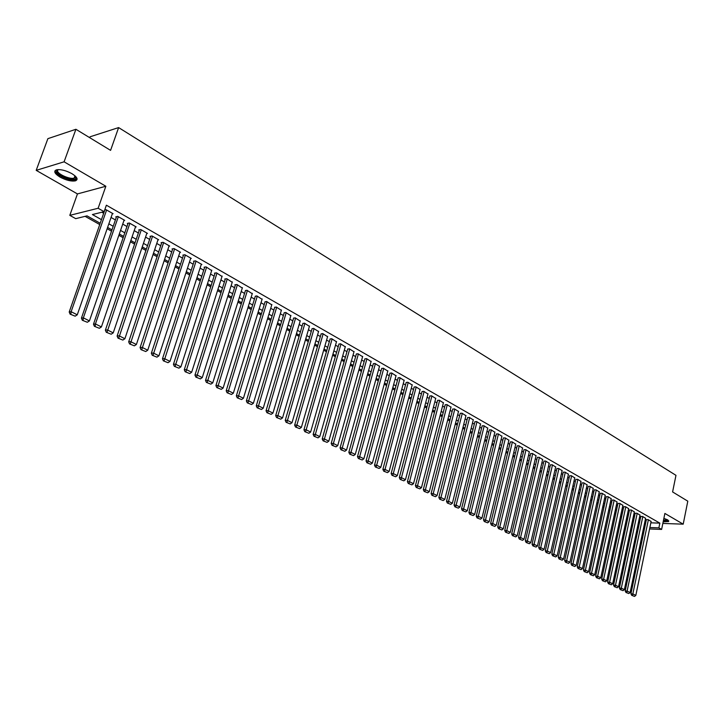 <?xml version="1.0" encoding="UTF-8"?>
<svg xmlns="http://www.w3.org/2000/svg" width="724" height="724" viewBox="0 0 724 724"><rect width="100%" height="100%" fill="white"/><g stroke="black" fill="none" stroke-linecap="round" stroke-linejoin="round"><path stroke-width="1.09" d="M60.047 177.099C66.174 180.321 71.305 181.561 75.441 180.837C78.436 179.471 77.251 177.081 71.893 173.651C65.784 170.412 60.626 169.145 56.436 169.841C53.395 171.235 54.599 173.66 60.047 177.099M663.166 521.823L668.632 521.542L667.609 519.841L663.881 518.357M100.193 223.263L87.043 215.87L75.721 218.648L69.803 215.354L98.129 208.259L104.12 211.67L92.419 214.548L101.45 219.653M77.45 193.923L105.849 186.258L64.092 161.814L75.902 129.279L47.884 138.655L36.2 170.348L77.45 193.923L69.803 215.354M89.785 137.723L90.129 136.773L118.618 127.587L675.972 475.333L672.596 491.931L687.8 501.171L683.203 524.167L664.885 513.443L661.618 529.425L649.582 528.945M631.998 528.239L630.975 527.796M85.106 216.349L99.74 224.558M107.152 228.721L111.514 231.164M118.863 235.291L123.134 237.689M130.42 241.771L134.601 244.115M141.823 248.169L145.904 250.459M153.063 254.477L157.063 256.721M164.167 260.703L168.077 262.903M175.118 266.848L178.946 269.002M185.923 272.912L189.67 275.02M196.593 278.903L200.258 280.957M207.127 284.813L210.711 286.822M217.526 290.641L221.028 292.614M227.788 296.406L231.218 298.324M237.915 302.089L241.282 303.971M247.925 307.7L251.21 309.546M257.807 313.248L261.02 315.049M267.563 318.723L270.713 320.488M277.202 324.126L280.288 325.854M286.722 329.474L289.736 331.158M296.134 334.75L299.075 336.398M305.419 339.963L308.306 341.574M314.596 345.113L317.42 346.696M323.664 350.199L326.424 351.746M332.633 355.222L335.33 356.742M341.484 360.19L344.126 361.674M350.235 365.104L352.814 366.552M358.887 369.955L361.412 371.376M367.43 374.751L369.901 376.136M375.883 379.494L378.299 380.851M384.236 384.182L386.598 385.503M392.489 388.815L394.806 390.109M400.653 393.394L402.915 394.661M408.725 397.919L410.933 399.159M416.698 402.399L418.87 403.612M424.59 406.825L426.708 408.01M432.4 411.205L434.463 412.363M440.111 415.531L442.138 416.671M447.749 419.811L449.722 420.925M455.296 424.047L457.224 425.133M462.763 428.237L464.654 429.296M470.148 432.382L471.994 433.423M477.451 436.482L479.261 437.495M484.682 440.536L486.447 441.531M491.831 444.554L493.56 445.522M498.908 448.518L500.592 449.468M505.913 452.446L507.56 453.369M512.845 456.337L514.447 457.242M519.696 460.183L521.271 461.061M526.484 463.994L528.013 464.853M533.199 467.758L534.692 468.6M539.851 471.487L541.308 472.31M546.421 475.179L547.851 475.976M552.937 478.836L554.331 479.614M559.38 482.446L560.738 483.216M565.761 486.03L567.091 486.772M572.087 489.578L573.372 490.302M578.34 493.08L579.598 493.795M584.53 496.555L585.761 497.252M590.666 500.003L591.861 500.673M596.739 503.406L597.906 504.067M602.748 506.782L603.888 507.415M608.703 510.121L609.816 510.746M614.595 513.434L615.681 514.04M620.441 516.71L621.491 517.298M626.224 519.95L627.246 520.529M64.092 161.814L36.2 170.348M662.84 523.434L683.203 524.167M112.301 213.888L113.071 213.707L106.012 209.67L104.709 209.996M123.94 220.53L124.691 220.349L117.74 216.376L115.777 216.847L116.356 217.173M135.424 227.074L136.166 226.911L129.297 222.983L127.333 223.435L127.904 223.77M146.755 233.535L147.479 233.381L140.709 229.508L138.727 229.942L139.298 230.268M157.941 239.916L158.647 239.771L151.968 235.943L149.977 236.368L150.538 236.685M168.973 246.205L169.669 246.069L163.072 242.296L161.081 242.703L161.633 243.02M179.86 252.414L180.538 252.287L174.032 248.567L172.031 248.956L172.583 249.264M190.602 258.549L191.272 258.423L184.855 254.748L182.846 255.129L183.38 255.436M201.209 264.595L201.869 264.477L195.534 260.857L193.516 261.219L194.05 261.527M211.68 270.568L206.069 266.875L204.05 267.237L204.575 267.536M222.015 276.468L216.476 272.83L214.449 273.165L214.974 273.464M232.223 282.288L226.748 278.704L224.721 279.03L225.227 279.319M242.296 288.043L236.893 284.505L234.857 284.813L235.363 285.102M252.242 293.718L246.902 290.224L245.364 290.813M262.07 299.32L256.794 295.881L255.246 296.451M271.772 304.858L266.559 301.465L265.002 302.026M281.355 310.334L276.206 306.985L274.64 307.528M290.831 315.736L285.736 312.424L284.161 312.958M300.179 321.076L295.148 317.809L293.564 318.325M309.419 326.343L304.451 323.13L302.849 323.628M318.542 331.556L313.637 328.379L312.026 328.868M327.565 336.705L322.705 333.565L321.094 334.045M336.479 341.791L331.673 338.696L330.053 339.158M345.285 346.823L340.542 343.764L338.913 344.208M353.991 351.792L349.294 348.769L347.656 349.203M362.588 356.706L357.955 353.719L356.308 354.145M371.095 361.557L366.507 358.606L364.86 359.023M379.494 366.353L374.96 363.439L373.303 363.846M387.802 371.095L383.322 368.217L381.657 368.616M396.019 375.783L391.584 372.951L389.919 373.331M404.137 380.426L399.757 377.62L398.082 377.982M412.164 385.005L407.829 382.236L406.155 382.598M420.101 389.539L415.82 386.797L414.128 387.15M427.956 394.028L423.712 391.313L422.02 391.657M435.721 398.462L431.522 395.784L429.83 396.109M443.396 402.843L439.242 400.2L437.549 400.517M450.989 407.178L446.88 404.562L445.179 404.87M458.5 411.467L454.437 408.879L452.735 409.187M465.93 415.712L461.912 413.16L460.202 413.449M473.279 419.911L469.306 417.386L467.586 417.667M480.546 424.065L476.618 421.567L474.899 421.839M487.741 428.174L483.849 425.703L482.13 425.965M494.863 432.237L491.008 429.794L489.279 430.047M501.904 436.255L498.094 433.839L496.365 434.092M508.872 440.237L505.099 437.848L503.37 438.083M515.769 444.174L512.031 441.812L510.293 442.038M522.592 448.075L518.891 445.731L517.153 445.957M529.344 451.93L525.687 449.613L523.941 449.83M536.022 455.749L532.402 453.459L530.665 453.667M542.638 459.523L539.054 457.26L537.317 457.459M549.19 463.269L545.643 461.025L543.896 461.224M555.67 466.971L552.159 464.754L550.412 464.935M562.086 470.636L558.611 468.437L556.856 468.618M568.44 474.265L564.991 472.093L563.245 472.265M574.729 477.858L571.317 475.704L569.562 475.876M580.956 481.415L577.58 479.288L575.824 479.442M587.119 484.935L583.77 482.827L582.015 482.98M593.218 488.419L589.906 486.338L588.15 486.483M599.264 491.877L595.988 489.813L594.232 489.949M605.255 495.297L602.006 493.252L600.25 493.388M611.183 498.682L607.961 496.664L606.205 496.791M617.047 502.031L613.861 500.031L612.106 500.157M622.866 505.361L619.708 503.379L617.952 503.488M628.622 508.646L625.5 506.682L623.735 506.8M634.333 511.904L631.228 509.958L629.473 510.067M639.98 515.135L636.912 513.207L635.147 513.307M645.573 518.33L642.532 516.429L640.776 516.52M650.849 522.819L659.845 523.135L106.383 205.2L104.12 211.67M101.858 212.232L103.686 213.272M111.062 217.462L115.406 219.933M122.718 224.096L126.962 226.512M134.212 230.639L138.375 233.001M145.56 237.092L149.624 239.409M156.755 243.463L160.728 245.726M167.796 249.744L171.688 251.961M178.701 255.943L182.511 258.115M189.462 262.061L193.181 264.188M200.077 268.106L203.725 270.179M210.557 274.07L214.132 276.097M220.911 279.953L224.404 281.944M231.128 285.772L234.54 287.718M241.219 291.51L244.558 293.41M251.174 297.175L254.45 299.039M261.011 302.777L264.215 304.596M270.731 308.297L273.862 310.08M280.324 313.764L283.392 315.501M289.808 319.148L292.804 320.859M299.166 324.479L302.107 326.144M308.424 329.746L311.293 331.375M317.565 334.941L320.37 336.542M326.587 340.081L329.339 341.637M335.511 345.158L338.199 346.687M344.334 350.172L346.959 351.665M353.05 355.131L355.62 356.588M361.656 360.027L364.172 361.457M370.172 364.869L372.634 366.272M378.589 369.656L380.996 371.032M386.906 374.389L389.259 375.729M395.132 379.068L397.431 380.381M403.259 383.693L405.512 384.978M411.295 388.263L413.504 389.521M419.241 392.788L421.404 394.019M427.106 397.259L429.214 398.462M434.88 401.684L436.943 402.852M442.563 406.055L444.581 407.205M450.165 410.381L452.138 411.503M457.686 414.662L459.613 415.757M465.125 418.888L467.007 419.965M472.482 423.078L474.329 424.119M479.768 427.214L481.56 428.237M486.962 431.314L488.727 432.309M494.094 435.368L495.804 436.346M501.144 439.377L502.818 440.337M508.121 443.35L509.759 444.283M515.017 447.278L516.619 448.183M521.85 451.161L523.416 452.048M528.611 455.007L530.14 455.876M535.308 458.817L536.792 459.659M541.923 462.582L543.38 463.405M548.484 466.31L549.905 467.116M554.973 470.003L556.358 470.79M561.399 473.659L562.747 474.428M567.752 477.27L569.073 478.021M574.051 480.854L575.336 481.587M580.286 484.401L581.544 485.116M586.458 487.913L587.68 488.609M592.567 491.388L593.761 492.067M598.621 494.836L599.78 495.497M604.612 498.239L605.744 498.89M610.549 501.614L611.653 502.248M616.423 504.963L617.5 505.569M622.242 508.275L623.292 508.872M628.007 511.551L629.029 512.13M633.717 514.8L634.713 515.37M639.373 518.022L640.342 518.565M644.975 521.208L645.926 521.742M651.12 521.497L648.107 519.615L646.342 519.705M105.849 186.258L98.129 208.259M659.845 523.135L658.876 527.859L661.618 529.425M75.902 129.279L110.582 150.366L118.618 127.587M638.803 525.941L637.826 525.389M633.156 522.764L632.152 522.203M627.455 519.561L626.432 518.981M621.699 516.33L620.649 515.732M615.889 513.063L614.812 512.456M610.024 509.768L608.911 509.144M604.106 506.438L602.965 505.795M598.124 503.08L596.947 502.42M592.078 499.687L590.884 499.008M585.978 496.257L584.748 495.569M579.824 492.791L578.557 492.085M573.598 489.297L572.313 488.573M567.317 485.768L565.996 485.026M560.973 482.202L559.616 481.442M554.566 478.6L553.172 477.822M548.086 474.962L546.665 474.157M541.543 471.288L540.086 470.464M534.936 467.568L533.443 466.727M528.258 463.822L526.728 462.962M521.515 460.03L519.95 459.143M514.701 456.201L513.09 455.296M507.814 452.328L506.166 451.405M500.854 448.418L499.171 447.468M493.822 444.464L492.094 443.495M486.709 440.473L484.944 439.477M479.523 436.427L477.722 435.414M472.265 432.346L470.419 431.314M464.926 428.228L463.034 427.16M457.505 424.056L455.568 422.97M450.002 419.839L448.02 418.725M442.418 415.576L440.391 414.445M434.753 411.268L432.681 410.11M426.997 406.915L424.879 405.721M419.16 402.508L416.997 401.295M411.232 398.055L409.015 396.806M403.214 393.548L400.951 392.272M395.105 388.987L392.788 387.693M386.906 384.381L384.544 383.05M378.607 379.72L376.19 378.362M370.217 375.005L367.747 373.611M361.728 370.236L359.204 368.815M353.14 365.412L350.561 363.955M344.452 360.525L341.809 359.041M335.655 355.584L332.959 354.063M326.759 350.588L324.008 349.031M317.764 345.529L314.94 343.936M308.65 340.407L305.763 338.787M299.428 335.221L296.478 333.565M290.089 329.972L287.084 328.28M280.641 324.669L277.563 322.94M271.075 319.293L267.934 317.519M261.391 313.845L258.178 312.044M251.581 308.334L248.305 306.487M241.653 302.759L238.296 300.867M231.599 297.102L228.169 295.175M221.417 291.383L217.915 289.41M211.1 285.591L207.517 283.573M200.657 279.717L196.991 277.663M190.077 273.772L186.33 271.663M179.353 267.744L175.525 265.599M168.493 261.645L164.583 259.445M157.488 255.454L153.488 253.21M146.329 249.192L142.248 246.893M135.026 242.839L130.854 240.495M123.578 236.395L119.306 234.006M111.967 229.87L107.605 227.427M631.192 526.782L632.296 526.828M637.482 527.027L638.568 527.072M644.469 528.737L643.419 528.701M638.269 528.493L637.183 528.448M649.88 527.515L658.876 527.859M108.853 223.825L113.206 226.286M120.537 230.422L124.8 232.829M132.067 236.929L136.239 239.282M143.442 243.354L147.524 245.653M154.665 249.689L158.656 251.943M165.742 255.943L169.651 258.142M176.674 262.115L180.493 264.269M187.462 268.197L191.199 270.305M198.105 274.206L201.761 276.269M208.621 280.143L212.195 282.161M218.992 285.998L222.494 287.971M229.237 291.781L232.666 293.718M239.354 297.492L242.703 299.383M249.337 303.13L252.622 304.976M259.201 308.696L262.414 310.506M268.939 314.189L272.079 315.963M278.559 319.619L281.636 321.356M288.062 324.986L291.075 326.687M297.455 330.289L300.397 331.945M306.723 335.52L309.601 337.149M315.89 340.687L318.705 342.28M324.94 345.801L327.691 347.357M333.882 350.85L336.579 352.371M342.724 355.837L345.357 357.33M351.457 360.769L354.036 362.226M360.09 365.638L362.615 367.068M368.625 370.462L371.086 371.855M377.059 375.222L379.466 376.58M385.394 379.928L387.756 381.258M393.639 384.58L395.947 385.883M401.784 389.177L404.046 390.453M409.838 393.729L412.047 394.969M417.811 398.218L419.965 399.44M425.685 402.671L427.793 403.856M433.477 407.069L435.54 408.227M441.178 411.413L443.197 412.553M448.799 415.712L450.771 416.834M456.337 419.965L458.265 421.06M463.785 424.173L465.677 425.241M471.161 428.337L473.007 429.377M478.455 432.454L480.256 433.477M485.677 436.527L487.433 437.522M492.818 440.563L494.537 441.531M499.877 444.545L501.56 445.495M506.872 448.491L508.51 449.423M513.787 452.4L515.398 453.305M520.637 456.265L522.203 457.152M527.407 460.084L528.936 460.953M534.113 463.876L535.606 464.718M540.747 467.623L542.213 468.446M547.317 471.324L548.747 472.129M553.824 474.998L555.208 475.777M560.258 478.627L561.616 479.397M566.63 482.229L567.951 482.971M572.937 485.786L574.232 486.519M579.182 489.315L580.44 490.021M585.363 492.8L586.594 493.496M591.49 496.257L592.684 496.936M597.553 499.678L598.721 500.338M603.554 503.071L604.694 503.714M609.499 506.429L610.613 507.053M615.391 509.75L616.468 510.357M621.219 513.044L622.278 513.633M627.002 516.303L628.025 516.882M632.722 519.533L633.717 520.094M638.387 522.728L639.355 523.28M643.998 525.896L644.948 526.429M651.148 521.352L635.826 595.409L632.984 593.979L630.93 593.816L631.708 595.345L634.523 596.413L631.708 595.345M646.378 519.551L630.93 593.816M648.387 519.769L632.532 595.418M634.523 596.413L635.826 595.409M667.971 520.067C667.99 520.909 666.46 521.162 663.374 520.837M663.492 520.257L667.555 519.814M663.32 521.081L668.741 520.791M75.604 176.394L75.92 177.986C75.052 182.339 55.839 175.389 56.608 170.982L57.956 169.606M58.201 169.588L57.558 170.583C56.915 173.832 69.893 179.679 74.156 178.095L75.441 177.072L75.423 176.213M55.169 170.52C54.499 174.565 70.509 181.724 75.749 179.778L77.115 178.955M645.609 518.185L630.115 592.549L627.246 591.101L625.192 590.938L625.97 592.476L628.812 593.553L625.97 592.476M640.803 516.375L625.192 590.938M642.812 516.583L626.794 592.54M628.812 593.553L630.115 592.549M640.007 514.981L624.36 589.653L621.454 588.196L619.4 588.033L620.187 589.571L623.038 590.657L620.187 589.571M635.183 513.162L619.4 588.033M637.192 513.37L621.002 589.644M623.038 590.657L624.36 589.653M634.36 511.75L618.54 586.73L615.608 585.254L613.554 585.101L614.341 586.648L617.21 587.743L614.341 586.648M629.5 509.913L613.554 585.101M631.518 510.13L615.165 586.712M617.21 587.743L618.54 586.73M628.658 508.492L612.667 583.779L609.708 582.295L607.644 582.132L608.432 583.689L611.327 584.793L608.432 583.689M623.771 506.637L607.644 582.132M625.789 506.845L609.264 583.752M611.327 584.793L612.667 583.779M622.902 505.198L606.739 580.802L603.753 579.3L601.689 579.146L602.477 580.711L605.391 581.815L602.477 580.711M617.979 503.334L601.689 579.146M619.997 503.542L603.3 580.766M605.391 581.815L606.739 580.802M617.083 501.877L600.748 577.788L597.734 576.277L595.662 576.123L596.458 577.698L599.4 578.811L596.458 577.698M612.142 499.994L595.662 576.123M614.16 500.203L597.282 577.752M599.4 578.811L600.748 577.788M611.219 498.519L594.703 574.747L591.653 573.218L589.589 573.073L590.377 574.648L593.336 575.779L590.377 574.648M606.241 496.628L589.589 573.073M608.26 496.827L591.209 574.711M593.336 575.779L594.703 574.747M605.291 495.135L588.594 571.679L585.517 570.141L583.444 569.996L584.241 571.58L587.227 572.711L584.241 571.58M600.286 493.225L583.444 569.996M602.305 493.424L585.064 571.634M587.227 572.711L588.594 571.679M599.3 491.705L582.422 568.584L579.318 567.019L577.245 566.883L578.042 568.476L581.046 569.625L578.042 568.476M594.268 489.786L577.245 566.883M596.286 489.985L578.874 568.53M581.046 569.625L582.422 568.584M593.264 488.257L576.195 565.453L573.055 563.878L570.983 563.743L571.779 565.335L574.811 566.494L571.779 565.335M588.196 486.311L570.983 563.743M590.214 486.51L572.612 565.39M574.811 566.494L576.195 565.453M587.155 484.763L569.897 562.295L566.729 560.702L564.657 560.566L565.453 562.177L568.503 563.335L565.453 562.177M582.06 482.808L564.657 560.566M584.078 483.008L566.286 562.222M568.503 563.335L569.897 562.295M580.992 481.243L563.544 559.1L560.34 557.489L558.267 557.362L559.073 558.973L562.141 560.15L559.073 558.973M575.861 479.27L558.267 557.362M577.888 479.46L559.896 559.028M562.141 560.15L563.544 559.1M574.766 477.677L557.127 555.869L553.887 554.249L551.815 554.122L552.62 555.742L555.715 556.928L552.62 555.742M569.607 475.695L551.815 554.122M571.634 475.885L553.444 555.797M555.715 556.928L557.127 555.869M568.476 474.084L550.638 552.611L547.371 550.973L545.29 550.855L546.095 552.475L549.217 553.679L546.095 552.475M563.281 472.084L545.29 550.855M565.308 472.274L546.928 552.53M549.217 553.679L550.638 552.611M562.132 470.455L544.086 549.326L540.783 547.661L538.701 547.552L539.516 549.181L542.656 550.385L539.516 549.181M556.901 468.437L538.701 547.552M558.928 468.627L540.348 549.226M542.656 550.385L544.086 549.326M555.715 466.79L537.461 545.996L534.131 544.321L532.049 544.213L532.855 545.851L536.031 547.063L532.855 545.851M550.448 464.754L532.049 544.213M552.484 464.935L533.688 545.896M536.031 547.063L537.461 545.996M549.235 463.079L530.773 542.638L527.407 540.946L525.325 540.837L526.14 542.484L529.325 543.715L526.14 542.484M543.941 461.034L525.325 540.837M545.968 461.215L526.972 542.529M529.325 543.715L530.773 542.638M542.683 459.333L524.013 539.244L520.61 537.534L518.529 537.425L519.343 539.081L522.565 540.321L519.343 539.081M537.353 457.269L518.529 537.425M539.389 457.45L520.176 539.127M522.565 540.321L524.013 539.244M536.068 455.559L517.189 535.814L513.75 534.086L511.66 533.986L512.483 535.642L515.723 536.891L512.483 535.642M530.71 453.477L511.66 533.986M532.737 453.649L513.316 535.688M515.723 536.891L517.189 535.814M529.389 451.731L510.284 532.348L506.809 530.601L504.728 530.502L505.542 532.176L508.818 533.434L505.542 532.176M523.995 449.631L504.728 530.502M526.022 449.812L506.375 532.212M508.818 533.434L510.284 532.348M522.638 447.875L503.316 528.837L499.804 527.072L497.714 526.991L498.537 528.665L501.832 529.932L498.537 528.665M517.207 445.758L497.714 526.991M519.235 445.93L499.37 528.701M501.832 529.932L503.316 528.837M515.814 443.975L496.266 525.298L492.718 523.515L490.628 523.434L491.451 525.117L494.773 526.402L491.451 525.117M510.348 441.839L490.628 523.434M512.375 442.011L492.284 525.153M494.773 526.402L496.266 525.298M508.918 440.029L489.143 521.723L485.551 519.923L483.469 519.841L484.293 521.533L487.641 522.828L484.293 521.533M503.415 437.875L483.469 519.841M505.442 438.047L485.125 521.561M487.641 522.828L489.143 521.723M501.949 436.047L481.949 518.103L478.32 516.284L476.229 516.203L477.053 517.904L480.428 519.217L477.053 517.904M496.411 433.875L476.229 516.203M498.438 434.038L477.894 517.941M480.428 519.217L481.949 518.103M494.908 432.02L474.663 514.447L470.998 512.61L468.908 512.538L469.74 514.248L473.143 515.56L469.74 514.248M489.334 429.83L468.908 512.538M491.361 429.993L470.573 514.275M473.143 515.56L474.663 514.447M487.795 427.956L467.315 510.755L463.604 508.891L461.514 508.827L462.346 510.547L465.776 511.868L462.346 510.547M482.184 425.748L461.514 508.827M484.211 425.902L463.179 510.574M465.776 511.868L467.315 510.755M480.609 423.848L459.876 507.017L456.129 505.135L454.038 505.071L454.871 506.8L458.328 508.139L454.871 506.8M474.953 421.612L454.038 505.071M476.98 421.775L455.704 506.827M458.328 508.139L459.876 507.017M473.333 419.685L452.355 503.243L448.563 501.334L446.482 501.279L447.314 503.017L450.799 504.366L447.314 503.017M467.65 417.44L446.482 501.279M469.668 417.594L448.147 503.035M450.799 504.366L452.355 503.243M465.984 415.486L444.753 499.424L440.925 497.497L438.834 497.451L439.667 499.189L443.188 500.556L439.667 499.189M460.256 413.214L438.834 497.451M462.283 413.368L440.509 499.207M443.188 500.556L444.753 499.424M458.563 411.241L437.07 495.56L433.196 493.614L431.106 493.569L431.947 495.325L435.495 496.7L431.947 495.325M452.79 408.951L431.106 493.569M454.817 409.096L432.78 495.343M435.495 496.7L437.07 495.56M451.052 406.942L429.296 491.659L425.377 489.686L423.296 489.65L424.137 491.406L427.712 492.8L424.137 491.406M445.242 404.635L423.296 489.65M447.26 404.779L424.97 491.424M427.712 492.8L429.296 491.659M443.459 402.607L421.44 487.714L417.477 485.723L415.395 485.686L416.237 487.451L419.848 488.854L416.237 487.451M437.613 400.272L415.395 485.686M439.631 400.417L417.069 487.469M419.848 488.854L421.44 487.714M435.785 398.218L413.495 483.713L409.485 481.704L407.404 481.677L408.246 483.451L411.884 484.872L408.246 483.451M429.893 395.865L407.404 481.677M431.911 396.001L409.078 483.469M411.884 484.872L413.495 483.713M428.02 393.775L405.458 479.677L401.404 477.641L399.313 477.623L400.164 479.406L403.838 480.836L400.164 479.406M422.092 391.403L399.313 477.623M424.11 391.539L400.996 479.415M403.838 480.836L405.458 479.677M420.173 389.295L397.331 475.596L393.232 473.532L391.141 473.523L391.992 475.315L395.693 476.763L391.992 475.315M414.2 386.897L391.141 473.523M416.209 387.032L392.824 475.324M395.693 476.763L397.331 475.596M412.237 384.752L389.105 471.469L384.96 469.378L382.878 469.378L383.72 471.179L387.467 472.636L383.72 471.179M406.218 382.335L382.878 469.378M408.227 382.462L384.562 471.179M387.467 472.636L389.105 471.469M404.209 380.163L380.788 467.288L376.598 465.179L374.507 465.179L375.367 466.989L379.132 468.464L375.367 466.989M398.155 377.72L374.507 465.179M400.155 377.847L376.199 466.989M379.132 468.464L380.788 467.288M396.091 375.521L372.371 463.061L368.127 460.926L366.045 460.935L366.905 462.754L370.706 464.238L366.905 462.754M389.992 373.059L366.045 460.935M391.992 373.177L367.738 462.754M370.706 464.238L372.371 463.061M387.874 370.824L363.864 458.781L359.566 456.627L357.493 456.645L358.344 458.473L362.181 459.966L358.344 458.473M381.729 368.344L357.493 456.645M383.738 368.462L359.176 458.464M362.181 459.966L363.864 458.781M379.575 366.082L355.249 454.455L350.905 452.274L348.832 452.292L349.683 454.129L353.556 455.649L349.683 454.129M373.385 363.566L348.832 452.292M375.385 363.683L350.516 454.129M353.556 455.649L355.249 454.455M371.168 361.276L346.534 450.075L342.144 447.866L340.063 447.903L340.923 449.749L344.832 451.278L340.923 449.749M364.932 358.742L340.063 447.903M366.932 358.851L341.755 449.74M344.832 451.278L346.534 450.075M362.67 356.416L337.719 445.649L333.275 443.414L331.194 443.45L332.054 445.305L335.999 446.853L332.054 445.305M356.389 353.855L331.194 443.45M358.38 353.964L332.886 445.296M335.999 446.853L337.719 445.649M354.072 351.493L328.796 441.169L324.298 438.907L322.225 438.952L323.085 440.816L327.067 442.373L323.085 440.816M347.746 348.914L322.225 438.952M349.728 349.013L323.918 440.798M327.067 442.373L328.796 441.169M345.366 346.524L319.764 436.626L315.212 434.337L313.139 434.391L314.008 436.264L318.026 437.848L314.008 436.264M338.995 343.909L313.139 434.391M340.977 344.009L314.831 436.246M318.026 437.848L319.764 436.626M336.56 341.493L310.623 432.038L306.017 429.721L303.953 429.784L304.813 431.667L308.867 433.26L304.813 431.667M330.144 338.85L303.953 429.784M332.126 338.95L305.646 431.64M308.867 433.26L310.623 432.038M327.655 336.398L301.374 427.395L296.704 425.042L294.65 425.115L295.51 427.006L299.609 428.617L295.51 427.006M321.185 333.728L294.65 425.115M323.157 333.827L296.342 426.979M299.609 428.617L301.374 427.395M318.641 331.239L292.016 422.689L287.283 420.309L285.229 420.391L286.098 422.291L290.233 423.92L286.098 422.291M312.116 328.542L285.229 420.391M314.089 328.642L286.921 422.264M290.233 423.92L292.016 422.689M309.51 326.026L282.532 417.92L277.754 415.522L275.69 415.603L276.559 417.522L280.74 419.169L276.559 417.522M302.949 323.302L275.69 415.603M304.913 323.393L277.382 417.486M280.74 419.169L282.532 417.92M300.279 320.741L272.939 413.105L268.088 410.671L266.043 410.761L266.912 412.689L271.129 414.354L266.912 412.689M293.663 317.99L266.043 410.761M295.618 318.08L267.735 412.653M271.129 414.354L272.939 413.105M290.93 315.392L263.219 408.218L258.314 405.757L256.269 405.865L257.138 407.793L261.391 409.476L257.138 407.793M284.261 312.614L256.269 405.865M286.206 312.696L257.961 407.757M261.391 409.476L263.219 408.218M281.464 309.99L253.382 403.277L248.413 400.779L246.368 400.897L247.246 402.843L251.536 404.535L247.246 402.843M274.74 307.175L246.368 400.897M276.686 307.257L248.061 402.797M251.536 404.535L253.382 403.277M271.88 304.505L243.418 398.272L238.386 395.747L236.35 395.865L237.228 397.82L241.563 399.539L237.228 397.82M265.111 301.664L236.35 395.865M267.047 301.745L238.042 397.775M241.563 399.539L243.418 398.272M262.178 298.958L233.327 393.204L228.232 390.643L226.196 390.779L227.074 392.743L231.454 394.48L227.074 392.743M255.355 296.089L226.196 390.779M257.282 296.161L227.888 392.689M231.454 394.48L233.327 393.204M252.359 293.347L223.11 388.073L217.951 385.476L215.915 385.621L216.802 387.593L221.218 389.349L216.802 387.593M245.481 290.442L215.915 385.621M247.4 290.514L217.607 387.539M221.218 389.349L223.11 388.073M242.413 287.663L212.756 382.869L207.535 380.245L205.507 380.399L206.385 382.381L210.856 384.154L206.385 382.381M235.481 284.722L205.507 380.399M237.391 284.785L207.2 382.326M210.856 384.154L212.756 382.869M232.341 281.898L202.268 377.602L196.973 374.942L194.955 375.104L195.842 377.104L200.358 378.896L195.842 377.104M225.354 278.93L194.955 375.104M227.255 278.993L196.647 377.041M200.358 378.896L202.268 377.602M222.141 276.07L191.652 372.263L186.285 369.575L184.276 369.747L185.154 371.747L189.715 373.566L185.154 371.747M215.1 273.057L184.276 369.747M216.992 273.12L185.959 371.683M189.715 373.566L191.652 372.263M211.806 270.161L180.891 366.86L175.452 364.127L173.443 364.317L174.33 366.335L178.937 368.163L174.33 366.335M204.711 267.12L173.443 364.317M206.593 267.183L175.136 366.263M178.937 368.163L180.891 366.86M201.344 264.179L169.986 361.385L164.475 358.615L162.475 358.814L163.362 360.842L168.022 362.697L163.362 360.842M194.186 261.102L162.475 358.814M196.059 261.156L164.167 360.76M168.022 362.697L169.986 361.385M190.747 258.115L158.936 355.828L153.352 353.031L151.361 353.231L152.248 355.276L156.954 357.149L152.248 355.276M183.525 255.002L151.361 353.231M185.389 255.056L153.045 355.194M156.954 357.149L158.936 355.828M180.005 251.979L147.741 350.208L142.085 347.366L140.094 347.583L140.981 349.638L145.741 351.529L140.981 349.638M172.728 248.821L140.094 347.583M174.584 248.875L141.777 349.547M145.741 351.529L147.741 350.208M169.117 245.753L136.393 344.506L130.655 341.628L128.682 341.855L129.569 343.918L134.374 345.837L129.569 343.918M161.787 242.558L128.682 341.855M163.624 242.612L130.356 343.828M134.374 345.837L136.393 344.506M158.094 239.445L124.89 338.723L119.08 335.809L117.107 336.054L117.994 338.126L122.854 340.063L117.994 338.126M150.701 236.214L117.107 336.054M152.529 236.268L118.781 338.027M122.854 340.063L124.89 338.723M146.918 233.065L113.225 332.868L107.342 329.909L105.378 330.162L106.265 332.253L111.179 334.216L106.265 332.253M139.46 229.789L105.378 330.162M141.28 229.834L107.052 332.153M111.179 334.216L113.225 332.868M135.596 226.585L101.405 326.931L95.432 323.927L93.487 324.198L94.373 326.298L99.342 328.289L94.373 326.298M128.076 223.273L93.487 324.198M129.877 223.318L95.432 323.927L95.161 326.189M99.342 328.289L101.405 326.931M124.121 220.024L89.423 320.913L83.369 317.863L81.423 318.153L82.319 320.261L87.332 322.271L82.319 320.261M116.537 216.666L81.423 318.153M118.32 216.711L83.369 317.863L83.097 320.144M87.332 322.271L89.423 320.913M112.482 213.372L77.269 314.804L71.133 311.718L69.205 312.017L70.092 314.135L75.169 316.171L70.092 314.135M104.835 209.969L69.205 312.017M106.609 210.014L71.133 311.718L70.871 314.017M75.169 316.171L77.269 314.804M75.441 180.837L75.83 179.751M75.441 177.072L75.92 177.986M74.97 175.805L74.156 178.095"/></g></svg>
